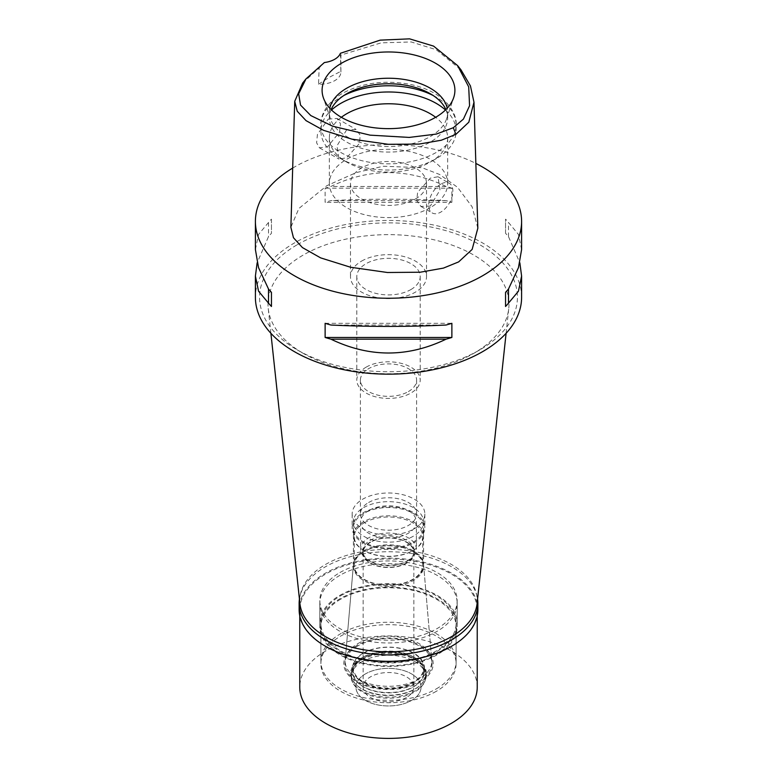 <?xml version="1.0" encoding="UTF-8"?>
<svg xmlns="http://www.w3.org/2000/svg" width="777" height="777" viewBox="0 0 777 777"><rect width="100%" height="100%" fill="white"/><g stroke="black" fill="none" stroke-linecap="round" stroke-linejoin="round"><path stroke-width="0.58" stroke-dasharray="3.88 2.91" d="M340.404 53.292L340.87 71.309A21.125 12.199 180 0 1 340.909 72.028A21.125 12.199 180 0 1 334.722 80.653A21.125 12.199 180 0 1 318.541 84.207L319.162 67.929L324.378 62.539M340.909 72.028L340.909 55.06L381.167 42.842L411.237 41.968L436.247 49.718L460.955 69.784M302.642 83.09L319.162 67.929M328.185 119.143L337.004 118.444L340.491 123.796L339.549 132.109L327.583 146.736L319.464 147.844L316.627 142.861L317.424 134.46L328.185 119.143M318.541 84.207L329.098 77.409L340.87 71.309M477.836 228.195L472.134 206.808L457.556 187.325L439.607 174.475L422.057 167.715L383.178 166.239L356.119 172.64L326.728 185.752L298.854 208.518L290.87 227.302M292.686 168.075A133.1 76.845 180 0 1 294.386 167.074A133.1 76.845 180 0 1 475.854 163.432M521.6 297.309A133.1 76.845 0 0 0 439.432 226.321A133.1 76.845 0 0 0 294.386 242.978A133.1 76.845 0 0 0 255.4 297.309M521.6 249.563L518.453 234.431L508.508 222.504A133.1 76.845 0 0 0 505.545 219.153L505.545 233.294A133.1 76.845 180 0 1 508.508 236.645L519.852 262.811M451.874 202.311L451.874 188.17A133.1 76.845 0 0 0 446.076 186.461C407.692 168.007 369.308 168.007 330.924 186.461A133.1 76.845 0 0 0 325.126 188.17L325.126 202.311A133.1 76.845 180 0 1 330.924 200.602C369.308 198.737 407.692 198.737 446.076 200.602A133.1 76.845 180 0 1 451.874 202.311L325.126 202.311M255.4 249.563L258.547 234.431L268.492 222.504A133.1 76.845 0 0 1 271.455 219.153L271.455 233.294A133.1 76.845 180 0 0 268.492 236.645L257.148 262.811M297.329 244.677A128.943 74.446 180 0 1 479.671 244.677A128.943 74.446 180 0 1 479.671 349.951L479.671 349.951A128.943 74.446 180 0 1 297.329 349.951A128.943 74.446 180 0 1 297.329 244.677M270.901 333.304L268.24 308.518A120.484 69.561 0 0 1 303.302 255.021A120.484 69.561 180 0 1 438.034 240.802A120.484 69.561 180 0 1 508.76 308.518A120.484 69.561 180 0 1 473.698 353.399L479.671 349.951L473.698 353.399A120.484 69.561 0 0 1 303.302 353.399L297.329 349.951M268.24 308.518A120.484 69.561 0 0 0 303.302 353.399M477.059 603.739A88.733 51.233 0 0 0 424.98 553.875A88.733 51.233 0 0 0 325.757 564.345A88.733 51.233 0 0 0 299.941 603.739M339.947 572.542A68.667 39.646 180 0 1 414.772 563.947A68.667 39.646 180 0 1 457.167 600.572A68.667 39.646 180 0 1 437.053 628.603A68.667 39.646 180 0 1 362.228 637.198A68.667 39.646 180 0 1 319.833 600.572A68.667 39.646 180 0 1 339.947 572.542M437.053 651.369A68.667 39.646 0 0 0 457.167 623.339A68.667 39.646 0 0 0 414.772 586.713A68.667 39.646 0 0 0 339.947 595.308A68.667 39.646 0 0 0 319.833 623.339A68.667 39.646 0 0 0 362.228 659.964A68.667 39.646 0 0 0 437.053 651.369M340.695 595.745A67.609 39.035 180 0 1 414.374 587.276A67.609 39.035 180 0 1 456.109 623.339A67.609 39.035 180 0 1 436.305 650.941A67.609 39.035 180 0 1 362.626 659.401A67.609 39.035 180 0 1 320.891 623.339A67.609 39.035 180 0 1 340.695 595.745M436.305 688.888A67.609 39.035 0 0 0 456.109 661.295A67.609 39.035 0 0 0 414.374 625.232A67.609 39.035 0 0 0 340.695 633.692A67.609 39.035 0 0 0 320.891 661.295A67.609 39.035 0 0 0 362.626 697.357A67.609 39.035 0 0 0 436.305 688.888M357.876 643.609A43.308 25.01 180 0 1 404.079 637.956A43.308 25.01 180 0 1 431.759 660.052A43.308 25.01 180 0 1 419.124 678.972A43.308 25.01 180 0 1 370.94 684.148A43.308 25.01 180 0 1 345.241 660.052A43.308 25.01 180 0 1 357.876 643.609M363.704 550.767A35.072 20.251 180 0 1 401.117 546.192A35.072 20.251 180 0 1 423.523 564.083A35.072 20.251 180 0 1 423.572 565.083A35.072 20.251 180 0 1 413.296 579.399A35.072 20.251 180 0 1 375.077 583.789A35.072 20.251 180 0 1 353.428 565.083A35.072 20.251 180 0 1 353.477 564.083A35.072 20.251 180 0 1 363.704 550.767M363.704 513.461A35.072 20.251 0 0 0 353.428 527.777A35.072 20.251 0 0 0 375.077 546.484A35.072 20.251 0 0 0 413.296 542.093A35.072 20.251 0 0 0 423.572 527.777A35.072 20.251 0 0 0 401.923 509.071A35.072 20.251 0 0 0 363.704 513.461M362.801 512.937A36.334 20.979 180 0 1 402.408 508.391A36.334 20.979 180 0 1 424.834 527.777A36.334 20.979 180 0 1 414.199 542.608A36.334 20.979 180 0 1 374.592 547.154A36.334 20.979 180 0 1 352.166 527.777A36.334 20.979 180 0 1 362.801 512.937M414.199 528.807A36.334 20.979 0 0 0 424.834 513.976A36.334 20.979 0 0 0 402.408 494.59A36.334 20.979 0 0 0 362.801 499.145A36.334 20.979 0 0 0 352.166 513.976A36.334 20.979 0 0 0 374.592 533.362A36.334 20.979 0 0 0 414.199 528.807M368.628 502.505A28.098 16.22 180 0 1 399.252 498.989A28.098 16.22 180 0 1 416.598 513.976A28.098 16.22 180 0 1 408.372 525.446A28.098 16.22 180 0 1 377.748 528.962A28.098 16.22 180 0 1 360.402 513.976A28.098 16.22 180 0 1 368.628 502.505M408.372 391.589A28.098 16.22 0 0 0 416.598 380.118A28.098 16.22 0 0 0 399.252 365.122A28.098 16.22 0 0 0 368.628 368.648A28.098 16.22 0 0 0 360.402 380.118A28.098 16.22 0 0 0 377.748 395.104A28.098 16.22 0 0 0 408.372 391.589M366.093 367.181A31.692 18.298 180 0 1 400.631 363.209A31.692 18.298 180 0 1 420.192 380.118A31.692 18.298 180 0 1 410.907 393.055A31.692 18.298 180 0 1 376.369 397.018A31.692 18.298 180 0 1 356.808 380.118A31.692 18.298 180 0 1 366.093 367.181M410.907 289.549A31.692 18.298 0 0 0 420.192 276.612A31.692 18.298 0 0 0 400.631 259.712A31.692 18.298 0 0 0 366.093 263.675A31.692 18.298 0 0 0 356.808 276.612A31.692 18.298 0 0 0 376.369 293.512A31.692 18.298 0 0 0 410.907 289.549M361.606 261.091A38.024 21.96 180 0 1 403.049 256.332A38.024 21.96 180 0 1 426.524 276.612A38.024 21.96 180 0 1 415.394 292.142A38.024 21.96 180 0 1 373.951 296.901A38.024 21.96 180 0 1 350.476 276.612A38.024 21.96 180 0 1 361.606 261.091M415.394 198.99A38.024 21.96 0 0 0 426.524 183.459A38.024 21.96 0 0 0 403.049 163.18A38.024 21.96 0 0 0 361.606 167.939A38.024 21.96 0 0 0 350.476 183.459A38.024 21.96 0 0 0 373.951 203.749A38.024 21.96 0 0 0 415.394 198.99M430.332 207.614A59.159 34.149 180 0 1 365.86 215.015A59.159 34.149 180 0 1 329.341 183.459A59.159 34.149 180 0 1 346.668 159.314A59.159 34.149 180 0 1 411.14 151.913A59.159 34.149 180 0 1 447.659 183.459A59.159 34.149 180 0 1 430.332 207.614M430.332 206.06L420.891 206.4L416.725 200.612L417.618 192.346L430.332 178.118L438.005 176.758L439.996 190.064L430.332 206.06M341.346 117.298A59.159 34.149 0 0 0 329.341 137.917A59.159 34.149 0 0 0 346.668 162.072A59.159 34.149 0 0 0 430.332 162.072L430.332 162.072A59.159 34.149 0 0 0 447.659 137.917A59.159 34.149 0 0 0 435.654 117.298M346.668 129.817L337.004 145.823L338.995 159.12L346.668 157.76L359.392 143.512L360.256 135.208L356.109 129.477L346.668 129.817M440.782 184.149A17.113 9.878 120 0 0 429.603 199.233A17.113 9.878 120 0 0 432.226 212.947A17.113 9.878 120 0 0 440.782 212.102A17.113 9.878 120 0 0 451.961 197.018A17.113 9.878 120 0 0 449.339 183.304A17.113 9.878 120 0 0 440.782 184.149M445.474 110.004A67.609 39.035 180 0 1 456.109 131.022A67.609 39.035 180 0 1 436.305 158.625L436.305 158.625A67.609 39.035 180 0 1 340.695 158.625A67.609 39.035 180 0 1 320.891 131.022A67.609 39.035 180 0 1 331.526 110.004M430.332 162.072L436.305 158.625L430.332 162.072M445.881 109.606A59.159 34.149 180 0 1 447.659 117.91A59.159 34.149 180 0 1 430.332 142.065A59.159 34.149 180 0 1 365.86 149.466A59.159 34.149 180 0 1 329.341 117.91A59.159 34.149 180 0 1 331.119 109.606M329.788 108.217A59.159 34.149 0 0 0 329.341 112.393A59.159 34.149 0 0 0 330.419 118.862A59.159 34.149 0 0 0 371.163 145.046A59.159 34.149 0 0 0 430.332 136.538A59.159 34.149 0 0 0 446.581 118.862A59.159 34.149 0 0 0 447.659 112.393A59.159 34.149 0 0 0 447.212 108.217M268.492 222.504L268.492 236.645M271.455 219.153L271.455 233.294M330.924 325.029L446.076 325.029M325.126 323.319L451.874 323.319M508.508 236.645L508.508 222.504M505.545 233.294L505.545 219.153M446.076 186.461L330.924 186.461M451.874 188.17L325.126 188.17M446.076 200.602L330.924 200.602M413.296 536.227A35.072 20.251 180 0 1 375.077 540.617A35.072 20.251 180 0 1 353.428 521.911A35.072 20.251 180 0 1 363.704 507.595A35.072 20.251 180 0 1 401.923 503.205A35.072 20.251 180 0 1 423.572 521.911A35.072 20.251 180 0 1 413.296 536.227M363.704 521.736A35.072 20.251 0 0 0 353.428 536.052A35.072 20.251 0 0 0 363.704 550.369A35.072 20.251 0 0 0 413.296 550.369L413.296 550.369A35.072 20.251 0 0 0 423.572 536.052A35.072 20.251 0 0 0 401.923 517.346A35.072 20.251 0 0 0 363.704 521.736M368.784 510.528A27.885 16.103 0 0 0 360.615 521.911A27.885 16.103 0 0 0 377.826 536.781A27.885 16.103 0 0 0 408.216 533.294A27.885 16.103 0 0 0 416.385 521.911A27.885 16.103 0 0 0 399.174 507.031A27.885 16.103 0 0 0 368.784 510.528M408.216 560.547A27.885 16.103 180 0 1 368.784 560.547A27.885 16.103 180 0 1 360.615 549.164A27.885 16.103 180 0 1 368.784 537.781A27.885 16.103 180 0 1 399.174 534.294A27.885 16.103 180 0 1 416.385 549.164A27.885 16.103 180 0 1 408.216 560.547L406.73 561.412A25.777 14.88 0 0 0 414.277 550.893A25.777 14.88 0 0 0 398.368 537.14A25.777 14.88 0 0 0 370.27 540.365A25.777 14.88 0 0 0 362.723 550.893A25.777 14.88 0 0 0 370.27 561.412A25.777 14.88 0 0 0 406.73 561.412L408.216 560.547M406.73 563.14A25.777 14.88 180 0 1 378.632 566.365A25.777 14.88 180 0 1 362.723 552.612A25.777 14.88 180 0 1 370.27 542.093A25.777 14.88 180 0 1 398.368 538.869A25.777 14.88 180 0 1 414.277 552.612A25.777 14.88 180 0 1 406.73 563.14M370.571 542.268A25.35 14.637 0 0 0 363.15 552.612A25.35 14.637 0 0 0 378.797 566.142A25.35 14.637 0 0 0 406.429 562.966A25.35 14.637 0 0 0 413.85 552.612A25.35 14.637 0 0 0 398.203 539.092A25.35 14.637 0 0 0 370.571 542.268M406.429 697.513A25.35 14.637 180 0 1 378.797 700.689A25.35 14.637 180 0 1 363.15 687.169A25.35 14.637 180 0 1 370.571 676.816A25.35 14.637 180 0 1 398.203 673.64A25.35 14.637 180 0 1 413.85 687.169A25.35 14.637 180 0 1 406.429 697.513M365.491 673.882A32.537 18.784 0 0 0 357.061 692.006A32.537 18.784 0 0 0 380.06 705.312A32.537 18.784 0 0 0 411.509 700.446A32.537 18.784 0 0 0 419.939 692.006A32.537 18.784 0 0 0 404.749 670.891A32.537 18.784 0 0 0 365.491 673.882A32.537 18.784 180 0 1 404.749 670.891A32.537 18.784 180 0 1 419.939 692.006A32.537 18.784 180 0 1 411.509 700.446A32.537 18.784 180 0 1 380.06 705.312A32.537 18.784 180 0 1 357.061 692.006A32.537 18.784 180 0 1 365.491 673.882M362.208 661.557A37.179 21.465 0 0 0 351.321 676.738A37.179 21.465 0 0 0 352.573 682.264A37.179 21.465 0 0 0 378.846 697.474A37.179 21.465 0 0 0 414.792 691.918A37.179 21.465 0 0 0 424.427 682.264A37.179 21.465 0 0 0 425.679 676.738A37.179 21.465 0 0 0 402.729 656.905A37.179 21.465 0 0 0 362.208 661.557M362.208 658.877A37.179 21.465 180 0 1 414.792 658.877A37.179 21.465 180 0 1 425.679 674.057A37.179 21.465 180 0 1 414.792 689.238A37.179 21.465 180 0 1 374.271 693.89A37.179 21.465 180 0 1 351.321 674.057A37.179 21.465 180 0 1 362.208 658.877L363.549 658.1A35.286 20.367 0 0 0 353.214 672.503A35.286 20.367 0 0 0 375 691.326A35.286 20.367 0 0 0 413.451 686.907A35.286 20.367 0 0 0 423.786 672.503A35.286 20.367 0 0 0 413.451 658.1A35.286 20.367 0 0 0 363.549 658.1L362.208 658.877M363.549 653.243A35.286 20.367 180 0 1 402 648.824A35.286 20.367 180 0 1 423.786 667.647A35.286 20.367 180 0 1 413.451 682.051A35.286 20.367 180 0 1 375 686.46A35.286 20.367 180 0 1 353.214 667.647A35.286 20.367 180 0 1 363.549 653.243M357.721 645.988A43.522 25.126 0 0 0 345.037 662.519A43.522 25.126 0 0 0 370.852 686.732A43.522 25.126 0 0 0 419.279 681.526A43.522 25.126 180 0 0 431.963 662.519A43.522 25.126 180 0 0 404.157 640.316A43.522 25.126 180 0 0 357.721 645.988M353.38 565.141A35.159 20.299 0 0 1 363.636 551.787L364.296 551.408A34.227 19.755 0 0 0 354.273 565.384A34.227 19.755 0 0 0 375.398 583.634A34.227 19.755 0 0 0 412.704 579.351A34.227 19.755 0 0 0 422.727 565.384A34.227 19.755 0 0 0 412.704 551.408A34.227 19.755 0 0 0 364.296 551.408L363.636 551.787A35.159 20.299 180 0 1 413.364 551.787A35.159 20.299 180 0 1 423.62 565.141A35.159 20.299 180 0 1 413.364 580.497A35.159 20.299 0 0 1 374.242 584.702A35.159 20.299 0 0 1 353.38 565.141L345.037 662.519M364.296 522.775A34.227 19.755 180 0 1 401.602 518.492A34.227 19.755 180 0 1 422.727 536.742A34.227 19.755 180 0 1 412.704 550.718L412.704 550.718A34.227 19.755 180 0 1 364.296 550.718A34.227 19.755 180 0 1 354.273 536.742A34.227 19.755 180 0 1 364.296 522.775M413.296 550.369L412.704 550.718L413.296 550.369M477.865 609.712A89.365 51.593 0 0 0 422.698 562.043A89.365 51.593 0 0 0 325.31 573.232A89.365 51.593 0 0 0 299.135 609.712M325.534 646.328A88.733 51.233 180 0 1 299.767 610.227A88.733 51.233 180 0 1 325.757 574.009A88.733 51.233 180 0 1 422.455 562.898A88.733 51.233 180 0 1 477.233 610.227A88.733 51.233 180 0 1 451.243 646.454M299.436 599.086A89.365 51.593 180 0 1 325.31 566.851A89.365 51.593 180 0 1 419.269 554.895A89.365 51.593 180 0 1 477.564 599.086M339.947 575.301A68.667 39.646 0 0 0 319.833 603.331A68.667 39.646 0 0 0 362.228 639.957A68.667 39.646 0 0 0 437.053 631.361A68.667 39.646 0 0 0 457.167 603.331A68.667 39.646 0 0 0 414.772 566.705A68.667 39.646 0 0 0 339.947 575.301M437.053 654.826A68.667 39.646 180 0 1 362.228 663.412A68.667 39.646 180 0 1 319.833 626.796A68.667 39.646 180 0 1 339.947 598.756A68.667 39.646 180 0 1 414.772 590.17A68.667 39.646 180 0 1 457.167 626.796A68.667 39.646 180 0 1 437.053 654.826M340.695 599.193A67.609 39.035 0 0 0 320.891 626.796A67.609 39.035 0 0 0 362.626 662.849A67.609 39.035 0 0 0 436.305 654.389A67.609 39.035 0 0 0 456.109 626.796A67.609 39.035 0 0 0 414.374 590.734A67.609 39.035 0 0 0 340.695 599.193M436.305 691.307A67.609 39.035 180 0 1 362.626 699.766A67.609 39.035 180 0 1 320.891 663.704A67.609 39.035 180 0 1 340.695 636.11A67.609 39.035 180 0 1 414.374 627.641A67.609 39.035 180 0 1 456.109 663.704A67.609 39.035 180 0 1 436.305 691.307M356.896 645.464A44.697 25.806 0 0 0 356.896 681.953A44.697 25.806 0 0 0 420.104 681.953A44.697 25.806 0 0 0 420.104 645.464A44.697 25.806 0 0 0 356.896 645.464M363.102 653.185A35.917 20.736 0 0 0 352.583 667.851A35.917 20.736 0 0 0 374.757 687.004A35.917 20.736 0 0 0 413.898 682.507A35.917 20.736 0 0 0 424.417 667.851A35.917 20.736 0 0 0 402.243 648.688A35.917 20.736 0 0 0 363.102 653.185M363.102 657.148A35.917 20.736 180 0 1 413.898 657.148A35.917 20.736 180 0 1 424.417 671.814A35.917 20.736 180 0 1 413.898 686.479A35.917 20.736 180 0 1 374.757 690.976A35.917 20.736 180 0 1 352.583 671.814A35.917 20.736 180 0 1 363.102 657.148L361.761 657.925L363.102 657.148M361.761 657.925L361.761 657.925A37.82 21.834 0 0 0 350.68 673.368A37.82 21.834 0 0 0 374.028 693.54A37.82 21.834 0 0 0 415.239 688.801A37.82 21.834 0 0 0 426.32 673.368A37.82 21.834 0 0 0 415.239 657.925A37.82 21.834 0 0 0 361.761 657.925M361.761 659.877A37.82 21.834 180 0 1 402.972 655.147A37.82 21.834 180 0 1 426.32 675.32A37.82 21.834 180 0 1 425.048 680.934A37.82 21.834 180 0 1 415.239 690.753A37.82 21.834 180 0 1 378.681 696.406A37.82 21.834 180 0 1 351.952 680.934A37.82 21.834 180 0 1 350.68 675.32A37.82 21.834 180 0 1 361.761 659.877M477.233 687.169A88.733 51.233 0 0 0 422.455 639.84A88.733 51.233 0 0 0 325.757 650.941A88.733 51.233 0 0 0 299.767 687.169M343.881 95.484A67.609 39.035 0 0 0 340.695 97.212A67.609 39.035 0 0 0 320.891 124.815A67.609 39.035 0 0 0 362.626 160.868A67.609 39.035 0 0 0 436.305 152.409A67.609 39.035 0 0 0 456.109 124.815A67.609 39.035 0 0 0 433.119 95.484M506.099 333.304L508.76 308.518M457.167 600.572L457.167 623.339M319.833 600.572L319.833 623.339M456.109 623.339L456.109 661.295M320.891 623.339L320.891 661.295M423.523 564.083L431.759 660.052M353.477 564.083L345.241 660.052M353.428 527.777L353.428 565.083M423.572 527.777L423.572 565.083M424.834 513.976L424.834 527.777M352.166 513.976L352.166 527.777M416.598 380.118L416.598 513.976M360.402 380.118L360.402 513.976M420.192 276.612L420.192 380.118M356.808 276.612L356.808 380.118M426.524 183.459L426.524 276.612M350.476 183.459L350.476 276.612M329.341 137.917L329.341 183.459M420.891 206.4L432.226 212.947M438.005 176.758L449.339 183.304M447.659 137.917L447.659 183.459M337.004 118.444L356.109 129.477M319.464 147.844L338.995 159.12M346.668 162.072L340.695 158.625M456.109 131.022L456.109 124.815C456.74 117.929 453.302 110.276 445.794 101.845C436.761 93.104 424.524 87.209 409.081 84.169C384.226 79.837 362.014 82.896 342.443 93.347C325.971 103.108 320.454 115.812 320.891 124.815L320.891 131.022M329.341 112.393L329.341 117.91M447.659 112.393L447.659 117.91M446.581 118.862L453.7 97.572M330.419 118.862L323.3 97.572M353.428 521.911L353.428 536.052M423.572 521.911L423.572 536.052M360.615 521.911L360.615 549.164M416.385 521.911L416.385 549.164M370.27 561.412L368.784 560.547M362.723 550.893L362.723 552.612M414.277 550.893L414.277 552.612M363.15 552.612L363.15 687.169M413.85 552.612L413.85 687.169M351.952 680.934L352.573 682.264M425.048 680.934L424.427 682.264M425.679 674.057L425.679 676.738M351.321 674.057L351.321 676.738M413.451 658.1L414.792 658.877M423.786 667.647L423.786 672.503M353.214 667.647L353.214 672.503M423.62 565.141L431.963 662.519M412.704 551.408L413.364 551.787M422.727 536.742L422.727 565.384M354.273 536.742L354.273 565.384M364.296 550.718L363.704 550.369M319.833 603.331L319.833 626.796M457.167 603.331L457.167 626.796M320.891 626.796L320.891 663.704M456.109 626.796L456.109 663.704M424.417 667.851L424.417 671.814M352.583 667.851L352.583 671.814M413.898 657.148L415.239 657.925M426.32 673.368L426.32 675.32M350.68 673.368L350.68 675.32M299.767 610.227L299.767 615.85M477.233 610.227L477.233 615.85"/><path stroke-width="1.17" d="M324.378 62.539A21.125 12.199 0 0 0 334.722 59.266A21.125 12.199 0 0 0 340.404 53.292L380.138 40.142L409.586 38.85L433.595 46.115L457.595 65.579L468.696 86.859L469.57 105.74L463.413 119.104L453.302 127.719L436.285 134.081L409.197 137.422L370.085 135.149L332.702 126.214L310.819 115.579L300.534 105.08L298.659 93.794L306.002 78.885L324.378 62.539M435.45 117.414A66.404 38.335 0 0 0 453.7 97.572A66.404 38.335 0 0 0 419.638 56.449A66.404 38.335 0 0 0 341.55 63.199A66.404 38.335 0 0 0 323.3 97.572A66.404 38.335 0 0 0 369.046 126.962A66.404 38.335 0 0 0 435.45 117.414M457.595 65.569L460.955 69.784L470.444 85.936L473.98 102.234L468.822 122.183L455.914 134.334L441.317 140.219L419.026 144.075L388.306 144.308L351.991 139.17L323.514 130.322L306.051 120.649L297.232 111.228L294.726 101.34L302.642 83.09L306.002 78.885M294.726 101.34L290.87 227.302L293.453 237.723L302.428 247.581L320.639 257.877L350.553 267.239L387.451 272.504L420.202 272.222L443.405 268.114L458.634 261.907L472.154 249.407L477.836 228.195L473.98 102.234M475.854 163.432A133.1 76.845 180 0 1 521.6 221.416A133.1 76.845 180 0 1 482.614 275.748A133.1 76.845 180 0 1 337.568 292.405A133.1 76.845 180 0 1 255.4 221.416A133.1 76.845 180 0 1 292.686 168.075M257.148 262.811L255.4 276.058L255.4 297.309A133.1 76.845 0 0 0 337.568 368.308A133.1 76.845 0 0 0 482.614 351.651A133.1 76.845 0 0 0 521.6 297.309L521.6 276.058L519.852 262.811M505.545 306.478L505.545 292.327L505.545 306.478A133.1 76.845 180 0 0 508.508 303.127L518.453 291.19L521.6 276.058M505.545 292.327A133.1 76.845 0 0 0 508.508 288.976L518.453 267.667L521.6 249.563L521.6 221.416M255.4 221.416L255.4 249.563L258.547 267.667L268.492 288.976A133.1 76.845 0 0 0 271.455 292.327L271.455 306.478L271.455 292.327M271.455 306.478A133.1 76.845 180 0 1 268.492 303.127L258.547 291.19L255.4 276.058M325.126 337.461L325.126 323.319A133.1 76.845 0 0 0 330.924 325.029C369.308 326.884 407.692 326.884 446.076 325.029A133.1 76.845 0 0 0 451.874 323.319L451.874 337.461A133.1 76.845 180 0 1 446.076 339.17C407.692 357.614 369.308 357.614 330.924 339.17A133.1 76.845 180 0 1 325.126 337.461L451.874 337.461M270.901 333.304L299.941 603.739A88.733 51.233 0 0 0 357.099 648.484A88.733 51.233 0 0 0 451.243 636.8A88.733 51.233 0 0 0 477.059 603.739L506.099 333.304M435.654 117.298A59.159 34.149 0 0 0 346.668 113.772A59.159 34.149 0 0 0 341.346 117.298M331.526 110.004A67.609 39.035 180 0 1 340.695 103.419A67.609 39.035 180 0 1 445.474 110.004M331.119 109.606A59.159 34.149 180 0 1 346.668 93.764A59.159 34.149 180 0 1 404.273 84.994A59.159 34.149 180 0 1 445.881 109.606M447.212 108.217A59.159 34.149 0 0 0 407.75 80.099A59.159 34.149 0 0 0 346.668 88.238A59.159 34.149 0 0 0 329.788 108.217M268.492 288.976L268.492 303.127M330.924 339.17L446.076 339.17M508.508 303.127L508.508 288.976M477.564 599.086A89.365 51.593 180 0 1 477.865 603.331A89.365 51.593 180 0 1 451.69 639.811A89.365 51.593 180 0 1 354.302 651A89.365 51.593 180 0 1 299.135 603.331L299.135 609.712A89.365 51.593 0 0 0 325.31 646.192A89.365 51.593 0 0 0 451.69 646.202L451.243 646.454A88.733 51.233 180 0 1 325.757 646.454A88.733 51.233 180 0 1 325.534 646.328M451.243 646.454L451.69 646.192A89.365 51.593 0 0 0 477.865 609.712L477.865 603.331M299.135 603.331A89.365 51.593 180 0 1 299.436 599.086M299.767 615.85L299.767 687.169A88.733 51.233 0 0 0 354.545 734.498A88.733 51.233 0 0 0 451.243 723.397A88.733 51.233 0 0 0 477.233 687.169L477.233 615.85M455.914 134.334L453.302 127.719M433.119 95.484A67.609 39.035 0 0 0 343.881 95.484"/></g></svg>
